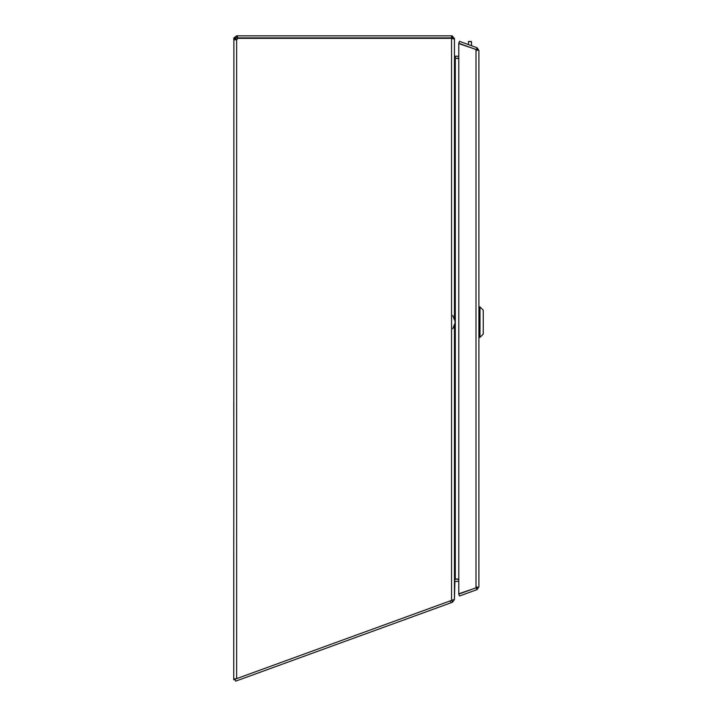 <?xml version="1.0" encoding="UTF-8"?>
<svg xmlns="http://www.w3.org/2000/svg" width="717" height="717" viewBox="0 0 717 717"><rect width="100%" height="100%" fill="white"/><g stroke="black" fill="none" stroke-linecap="round" stroke-linejoin="round"><path stroke-width="1.08" d="M237.444 35.85L237.444 37.893L451.549 37.893L451.549 35.85L236.655 35.85L233.885 37.893L233.751 679.232L236.655 678.623L234.97 679.232L235.669 681.15L450.948 602.791L450.249 600.873M235.131 679.68L233.751 679.68L234.979 679.232M454.453 319.8L454.453 39.059L451.549 38.324L237.703 38.324A1.927 1.927 0 0 1 236.655 39.659L234.602 39.847M233.751 38.754L235.794 38.754L235.794 39.659L233.751 39.659L235.185 39.829M235.929 39.758L236.538 39.677M454.453 324.451L454.453 599.349L236.655 678.623L236.655 39.659L235.794 39.659M235.794 38.754L236.655 37.893L236.655 35.85M452.293 38.333L451.549 38.324L452.409 38.754M237.444 37.893L233.885 37.893M451.549 35.85L452.409 35.984L454.219 38.754M451.549 38.324L451.549 600.407M452.391 38.601L451.549 37.893M454.453 55.917L454.453 38.754M454.453 55.666L455.313 58.57L455.313 579.13L454.453 580.976M454.587 55.827L455.313 56.222L455.313 58.265L458.763 58.265M458.763 578.986L455.313 579.13L458.763 579.327M455.304 58.265L458.763 58.57M458.763 56.222L455.313 56.222M468.452 44.597L468.452 41.514L468.452 44.597M471.481 42.052L471.481 45.709L471.481 41.514L468.452 41.514L469.967 41.434M468.452 41.514L471.481 41.711M458.763 581.37L455.313 581.37A0.86 0.86 180 0 0 454.901 581.478L454.453 599.484L452.535 602.217L450.948 602.791M452.535 602.217L451.853 600.335M454.479 580.689L454.901 581.478M476.993 47.707L476.868 50.441L476.294 49.634L458.763 43.253L459.463 41.335L476.993 47.707L478.902 50.441L478.902 586.909L476.993 589.643L476.294 587.725L458.763 594.106L459.463 596.024L476.993 589.643M478.902 50.441L458.763 43.576L458.763 593.775L478.902 586.909M476.706 587.411L475.998 587.51L475.998 49.849L476.706 49.939M476.662 588.72L476.868 586.909L476.294 587.725M476.294 49.634L476.662 48.631M455.008 332.446L455.008 322.121L454.605 333.486M454.605 310.757L455.008 322.121L455.008 311.805M454.605 320.203L452.768 315.453M452.768 328.798L454.605 324.048M479.987 337.331L483.249 334.077L483.249 310.183L479.987 306.921L479.987 337.331L478.902 337.331M236.655 678.623L233.885 679.116M452.409 35.984L452.409 38.601M454.399 38.234L453.269 38.44M454.506 56.697L454.91 56.123M479.987 306.921L478.902 306.921"/></g></svg>
